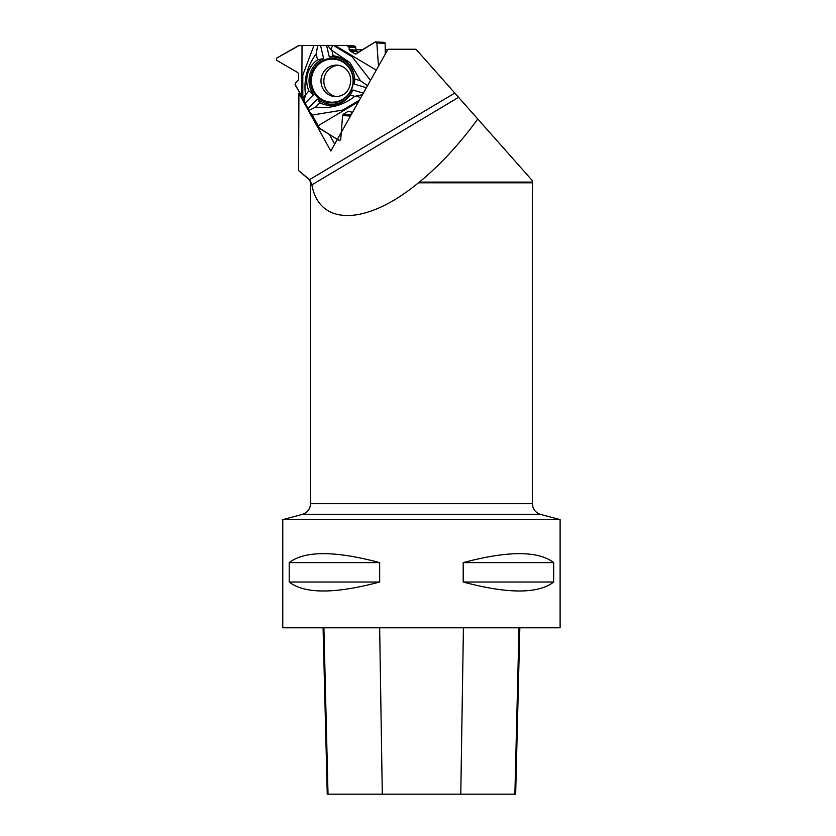 <?xml version="1.0" encoding="UTF-8"?>
<svg xmlns="http://www.w3.org/2000/svg" width="836" height="836" viewBox="0 0 836 836"><rect width="100%" height="100%" fill="white"/><g stroke="black" fill="none" stroke-linecap="round" stroke-linejoin="round"><path stroke-width="1.25" d="M302.559 97.519L295.077 84.415L295.798 82.576L298.63 79.765L298.651 74.049L297.815 72.617L276.444 60.15L276.455 58.248L298.536 45.625L313.97 45.447L302.799 75.083L302.81 98.261L308.839 90.831A24.85 24.004 93.7 0 1 317.555 59.847L323.657 58.593L320.533 45.405L346.961 45.426L348.79 47.119L350.002 50.902L355.467 53.985L375.27 41.946L384.173 42.343A1.108 1.076 93.7 0 1 385.166 43.441L385.281 54.11M320.533 45.405L313.97 45.447M346.961 45.426L354.004 45.886A1.39 1.338 -86.3 0 1 354.589 46.064L355.007 46.314A1.662 1.609 93.7 0 1 355.802 47.579L356.042 50.087A1.662 1.609 -86.3 0 0 356.826 51.351L358.539 52.375M385.166 43.441L376.858 42.897L378.478 66.211L376.858 42.897L375.824 41.8M336.626 96.704A15.811 15.267 93.7 0 1 323.887 80.099A15.811 15.267 93.7 0 1 338.674 65.302M354.004 45.886A1.39 1.338 -86.3 0 0 353.921 45.875L347.045 45.426M376.858 42.897L375.27 41.946L356.303 53.776L354.777 53.765L350.002 50.902L348.79 47.119L346.877 45.416L299.278 45.437L276.455 58.248L276.444 60.15L297.815 72.617L298.651 74.049L298.63 79.765L295.798 82.576L295.265 85.115L302.559 97.519L308.683 110.571L312.246 115.034L319.268 128.033L339.113 140.521L340.712 139.57L342.603 115.556L343.471 114.145L348.257 111.282L352.541 112.348L348.257 111.282L343.471 114.145L342.603 115.556L340.712 139.57L339.541 140.657L319.718 128.545L312.246 115.034L342.593 110.112L359.292 100.33M360.724 97.802L356.596 95.941L354.715 96.339L350.2 95.001A24.85 24.004 93.7 0 1 319.948 102.797L317.534 99.108L308.045 108.544L308.683 110.571L312.246 115.034M308.045 108.544L304.053 101.856L302.81 98.261M351.789 113.686L350.284 114.584A1.662 1.609 -86.3 0 0 349.479 116.005L349.438 117.866M350.441 91.741A22.238 21.475 93.7 0 1 341.391 100.519A22.238 21.475 93.7 0 1 310.961 85.721A22.238 21.475 93.7 0 1 331.986 58.395A22.238 21.475 93.7 0 1 343.889 62.136A22.238 21.475 93.7 0 1 350.441 91.741M370.494 80.402L352.155 56.796L333.512 45.447M376.252 70.161L335.006 45.447M327.67 45.384L331.056 49.805L332.509 45.437M331.056 49.805L349.97 62.7L360.389 80.695L367.725 85.836M356.596 95.941L362.469 94.687M363.346 93.13L352.823 90.006L350.2 95.001M366.387 87.717L354.464 84.175L354.704 79.012L360.389 80.695M354.464 84.175A23.659 22.854 -86.3 0 0 354.537 83.642M354.746 80.549A23.659 22.854 -86.3 0 0 329.342 57.12L326.573 45.405M323.657 58.593A23.659 22.854 -86.3 0 0 313.479 94.74L308.839 90.831M305.056 103.131L313.479 94.74M317.534 99.108A23.659 22.854 -86.3 0 0 352.823 90.006M329.342 57.12L333.167 55.813A24.85 24.004 93.7 0 1 354.704 79.012M333.167 55.813L332.049 51.1M318.171 125.734L358.55 101.668M354.715 96.339C343.303 105.461 329.886 108.962 315.674 107.06L308.683 110.571M304.053 101.856L305.13 95.941M319.948 102.797L315.674 107.06M302.036 45.447L301.817 96.182M305.443 94.207C303.562 79.462 307.397 65.689 316.144 53.891L317.743 45.374M317.555 59.847L316.144 53.891M560.11 519.626L560.11 627.794L282.767 627.794L282.767 519.626L560.11 519.626L540.599 514.401C535.448 512.677 532.71 509.103 532.375 503.68L532.428 182.102L419.379 182.102L418.449 182.802C366.502 225.647 319.237 226.535 311.87 184.798L309.592 179.625L298.577 170.575L298.912 93.371L330.805 151.013L388.019 49.24L415.983 49.24L458.64 97.394M311.086 182.802L308.912 179.395L298.577 170.575M311.703 184.975L458.588 97.342L532.428 180.712L532.428 182.102M387.726 49.763L385.239 49.763M362.74 49.763L356.011 49.763M553.672 562.618L553.672 582.023C538.154 593.978 507.995 593.978 463.207 582.023L463.207 562.618C507.995 550.663 538.154 550.663 553.672 562.618L463.207 562.618M379.669 562.618L379.669 582.023C334.881 593.978 304.722 593.978 289.204 582.023L289.204 562.618C304.722 550.663 334.881 550.663 379.669 562.618L289.204 562.618M323.072 627.794L327.252 794.2L515.655 794.2L519.835 627.794M289.204 582.023L379.669 582.023M463.207 582.023L553.672 582.023M419.379 182.102C440.248 164.88 459.716 143.855 477.774 118.994M300.208 93.454L298.912 93.371M334.693 144.095L329.405 134.523M356.157 53.859L354.777 53.765M356.826 51.351L350.002 50.902M356.042 50.087L349.166 49.637M355.802 47.579L348.79 47.119M355.007 46.314L347.954 45.855M354.589 46.064L347.536 45.604M335.236 96.683A15.811 15.267 93.7 0 1 321.024 79.922A15.811 15.267 93.7 0 1 337.284 65.135C347.107 65.971 354.401 76.64 348.57 89.044C346.062 93.872 341.61 96.412 335.236 96.683M349.479 116.005L342.603 115.556M350.284 114.584L343.471 114.145M350.085 111.397L348.257 111.282M350.263 91.438A21.579 20.848 93.7 0 1 314.158 91.438A21.579 20.848 93.7 0 1 332.352 59.074A21.579 20.848 93.7 0 1 350.263 91.438M309.592 179.625L454.805 93.068M328.025 794.2L323.898 627.794M382.292 794.2L379.659 627.794M460.782 794.2L463.416 627.794M514.882 794.2L519.01 627.794M540.599 514.401L302.277 514.401L282.767 519.626M310.501 182.802L310.501 503.68L532.375 503.68M532.375 182.802L418.449 182.802M310.501 503.68C310.166 509.103 307.429 512.677 302.277 514.401"/></g></svg>

